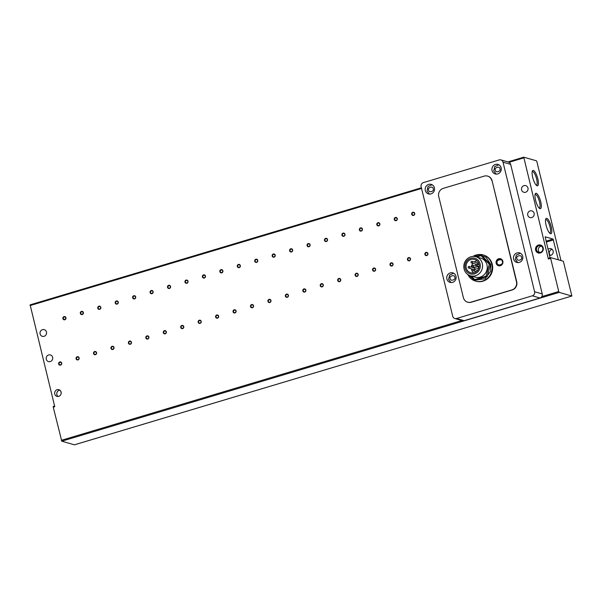 <?xml version="1.0" encoding="UTF-8"?>
<svg xmlns="http://www.w3.org/2000/svg" width="602" height="602" viewBox="0 0 602 602"><rect width="100%" height="100%" fill="white"/><g stroke="black" fill="none" stroke-linecap="round" stroke-linejoin="round"><path stroke-width="0.9" d="M496.695 263.398A3.635 3.424 -74 0 0 498.772 265.806M534.124 213.281A3.469 3.273 106 0 1 529.986 217.563A3.469 3.273 106 0 1 528.669 211.806A3.469 3.273 106 0 1 534.124 213.281M527.962 187.997A3.469 3.273 106 0 1 523.823 192.279A3.469 3.273 106 0 1 522.506 186.53A3.469 3.273 106 0 1 527.962 187.997M52.637 357.317A3.469 3.273 106 0 1 48.499 361.599A3.469 3.273 106 0 1 47.189 355.85A3.469 3.273 106 0 1 52.637 357.317M46.474 332.033A3.469 3.273 106 0 1 42.336 336.322A3.469 3.273 106 0 1 41.019 330.566A3.469 3.273 106 0 1 46.474 332.033M550.401 255.406A3.469 3.273 106 0 1 552.132 249.356M547.963 249.318A3.469 3.273 106 0 1 553.133 251.057A3.469 3.273 106 0 1 549.453 255.436M546.782 218.353A8.029 2.28 -106.7 0 1 551.221 226.766A8.029 2.28 -106.7 0 1 550.529 233.726A8.029 2.28 -106.7 0 1 550.205 233.576A8.029 2.28 -106.7 0 1 546.473 226.691A8.029 2.28 -106.7 0 1 545.811 218.88A8.029 2.28 -106.7 0 1 546.782 218.353M549.626 233.102A7.074 2.009 73.3 0 0 549.799 233.072A7.074 2.009 73.3 0 0 549.874 226.337A7.074 2.009 73.3 0 0 546.127 219.534A7.074 2.009 73.3 0 0 545.751 219.527A7.074 2.009 73.3 0 0 545.585 219.602M536.224 185.168A7.074 2.009 73.3 0 0 536.405 185.145A7.074 2.009 73.3 0 0 536.63 179.012A7.074 2.009 73.3 0 0 532.725 171.6A7.074 2.009 73.3 0 0 532.349 171.593A7.074 2.009 73.3 0 0 532.191 171.668M537.819 178.839A8.029 2.28 -106.7 0 1 536.811 185.649A8.029 2.28 -106.7 0 1 532.695 177.372A8.029 2.28 -106.7 0 1 532.409 170.953A8.029 2.28 -106.7 0 1 537.819 178.839M536.269 193.295A8.029 2.28 -106.7 0 1 540.701 201.715A8.029 2.28 -106.7 0 1 540.017 208.668A8.029 2.28 -106.7 0 1 539.693 208.518A8.029 2.28 -106.7 0 1 535.953 201.632A8.029 2.28 -106.7 0 1 535.291 193.821A8.029 2.28 -106.7 0 1 536.269 193.295M539.106 208.044A7.074 2.009 73.3 0 0 539.287 208.014A7.074 2.009 73.3 0 0 539.354 201.279A7.074 2.009 73.3 0 0 535.607 194.476A7.074 2.009 73.3 0 0 535.231 194.469A7.074 2.009 73.3 0 0 535.073 194.544M324.937 240.318A1.294 1.219 -74 0 0 326.427 241.206A1.294 1.219 -74 0 0 326.48 238.723A1.294 1.219 -74 0 0 324.937 240.318M325.629 238.354A1.648 1.558 -74 0 0 324.493 240.386A1.648 1.558 -74 0 0 326.397 241.515A1.648 1.558 -74 0 0 327.526 239.476A1.648 1.558 -74 0 0 325.629 238.354M342.38 235.104A1.294 1.219 -74 0 0 343.87 235.984A1.294 1.219 -74 0 0 343.923 233.501A1.294 1.219 -74 0 0 342.38 235.104M343.065 233.132A1.648 1.558 -74 0 0 341.936 235.171A1.648 1.558 -74 0 0 343.84 236.293A1.648 1.558 -74 0 0 344.969 234.261A1.648 1.558 -74 0 0 343.065 233.132M359.815 229.889A1.294 1.219 -74 0 0 361.305 230.769A1.294 1.219 -74 0 0 361.358 228.286A1.294 1.219 -74 0 0 359.815 229.889M360.508 227.917A1.648 1.558 -74 0 0 359.371 229.949A1.648 1.558 -74 0 0 361.275 231.078A1.648 1.558 -74 0 0 362.412 229.046A1.648 1.558 -74 0 0 360.508 227.917M377.258 224.666A1.294 1.219 -74 0 0 378.748 225.554A1.294 1.219 -74 0 0 378.801 223.071A1.294 1.219 -74 0 0 377.258 224.666M377.943 222.702A1.648 1.558 -74 0 0 376.814 224.734A1.648 1.558 -74 0 0 378.718 225.863A1.648 1.558 -74 0 0 379.847 223.831A1.648 1.558 -74 0 0 377.943 222.702M394.694 219.452A1.294 1.219 -74 0 0 396.184 220.332A1.294 1.219 -74 0 0 396.244 217.856A1.294 1.219 -74 0 0 394.694 219.452M395.386 217.488A1.648 1.558 -74 0 0 394.257 219.519A1.648 1.558 -74 0 0 396.154 220.641A1.648 1.558 -74 0 0 397.29 218.609A1.648 1.558 -74 0 0 395.386 217.488M412.137 214.237A1.294 1.219 -74 0 0 413.627 215.117A1.294 1.219 -74 0 0 413.679 212.634A1.294 1.219 -74 0 0 412.137 214.237M412.829 212.265A1.648 1.558 -74 0 0 411.693 214.297A1.648 1.558 -74 0 0 413.597 215.426A1.648 1.558 -74 0 0 414.725 213.394A1.648 1.558 -74 0 0 412.829 212.265M59.884 390.194A3.469 3.273 -74 0 0 58.085 396.477M54.744 393.986A3.469 3.273 -74 0 0 60.2 395.454A3.469 3.273 -74 0 0 58.883 389.697A3.469 3.273 -74 0 0 54.744 393.986M307.502 245.541A1.294 1.219 -74 0 0 308.992 246.421A1.294 1.219 -74 0 0 309.044 243.938A1.294 1.219 -74 0 0 307.502 245.541M308.186 243.569A1.648 1.558 -74 0 0 307.058 245.601A1.648 1.558 -74 0 0 308.954 246.73A1.648 1.558 -74 0 0 310.09 244.698A1.648 1.558 -74 0 0 308.186 243.569M290.059 250.756A1.294 1.219 -74 0 0 291.549 251.636A1.294 1.219 -74 0 0 291.601 249.153A1.294 1.219 -74 0 0 290.059 250.756M290.751 248.784A1.648 1.558 -74 0 0 289.615 250.823A1.648 1.558 -74 0 0 291.518 251.945A1.648 1.558 -74 0 0 292.647 249.913A1.648 1.558 -74 0 0 290.751 248.784M272.616 255.97A1.294 1.219 -74 0 0 274.106 256.851A1.294 1.219 -74 0 0 274.166 254.375A1.294 1.219 -74 0 0 272.616 255.97M273.308 254.006A1.648 1.558 -74 0 0 272.179 256.038A1.648 1.558 -74 0 0 274.076 257.167A1.648 1.558 -74 0 0 275.212 255.128A1.648 1.558 -74 0 0 273.308 254.006M255.18 261.193A1.294 1.219 -74 0 0 256.67 262.073A1.294 1.219 -74 0 0 256.723 259.59A1.294 1.219 -74 0 0 255.18 261.193M255.865 259.221A1.648 1.558 -74 0 0 254.736 261.253A1.648 1.558 -74 0 0 256.64 262.382A1.648 1.558 -74 0 0 257.769 260.35A1.648 1.558 -74 0 0 255.865 259.221M237.737 266.408A1.294 1.219 -74 0 0 239.227 267.288A1.294 1.219 -74 0 0 239.28 264.805A1.294 1.219 -74 0 0 237.737 266.408M238.43 264.436A1.648 1.558 -74 0 0 237.301 266.475A1.648 1.558 -74 0 0 239.197 267.597A1.648 1.558 -74 0 0 240.333 265.565A1.648 1.558 -74 0 0 238.43 264.436M220.302 271.622A1.294 1.219 -74 0 0 221.792 272.503A1.294 1.219 -74 0 0 221.845 270.027A1.294 1.219 -74 0 0 220.302 271.622M220.987 269.658A1.648 1.558 -74 0 0 219.858 271.69A1.648 1.558 -74 0 0 221.762 272.819A1.648 1.558 -74 0 0 222.89 270.78A1.648 1.558 -74 0 0 220.987 269.658M202.859 276.837A1.294 1.219 -74 0 0 204.349 277.725A1.294 1.219 -74 0 0 204.402 275.242A1.294 1.219 -74 0 0 202.859 276.837M203.551 274.873A1.648 1.558 -74 0 0 202.415 276.905A1.648 1.558 -74 0 0 204.319 278.034A1.648 1.558 -74 0 0 205.448 276.002A1.648 1.558 -74 0 0 203.551 274.873M185.424 282.06A1.294 1.219 -74 0 0 186.913 282.94A1.294 1.219 -74 0 0 186.966 280.457A1.294 1.219 -74 0 0 185.424 282.06M186.108 280.088A1.648 1.558 -74 0 0 184.98 282.12A1.648 1.558 -74 0 0 186.883 283.249A1.648 1.558 -74 0 0 188.012 281.217A1.648 1.558 -74 0 0 186.108 280.088M167.981 287.274A1.294 1.219 -74 0 0 169.471 288.155A1.294 1.219 -74 0 0 169.523 285.679A1.294 1.219 -74 0 0 167.981 287.274M168.673 285.303A1.648 1.558 -74 0 0 167.537 287.342A1.648 1.558 -74 0 0 169.44 288.463A1.648 1.558 -74 0 0 170.569 286.432A1.648 1.558 -74 0 0 168.673 285.303M150.538 292.489A1.294 1.219 -74 0 0 152.028 293.377A1.294 1.219 -74 0 0 152.088 290.894A1.294 1.219 -74 0 0 150.538 292.489M151.23 290.525A1.648 1.558 -74 0 0 150.101 292.557A1.648 1.558 -74 0 0 151.997 293.686A1.648 1.558 -74 0 0 153.134 291.646A1.648 1.558 -74 0 0 151.23 290.525M133.102 297.712A1.294 1.219 -74 0 0 134.592 298.592A1.294 1.219 -74 0 0 134.645 296.109A1.294 1.219 -74 0 0 133.102 297.712M133.787 295.74A1.648 1.558 -74 0 0 132.658 297.772A1.648 1.558 -74 0 0 134.562 298.901A1.648 1.558 -74 0 0 135.691 296.869A1.648 1.558 -74 0 0 133.787 295.74M115.659 302.926A1.294 1.219 -74 0 0 117.149 303.807A1.294 1.219 -74 0 0 117.202 301.324A1.294 1.219 -74 0 0 115.659 302.926M116.352 300.955A1.648 1.558 -74 0 0 115.223 302.994A1.648 1.558 -74 0 0 117.119 304.115A1.648 1.558 -74 0 0 118.255 302.084A1.648 1.558 -74 0 0 116.352 300.955M98.224 308.141A1.294 1.219 -74 0 0 99.714 309.029A1.294 1.219 -74 0 0 99.766 306.546A1.294 1.219 -74 0 0 98.224 308.141M98.909 306.177A1.648 1.558 -74 0 0 97.78 308.209A1.648 1.558 -74 0 0 99.684 309.338A1.648 1.558 -74 0 0 100.812 307.298A1.648 1.558 -74 0 0 98.909 306.177M80.781 313.364A1.294 1.219 -74 0 0 82.271 314.244A1.294 1.219 -74 0 0 82.323 311.761A1.294 1.219 -74 0 0 80.781 313.364M81.473 311.392A1.648 1.558 -74 0 0 80.337 313.424A1.648 1.558 -74 0 0 82.241 314.553A1.648 1.558 -74 0 0 83.369 312.521A1.648 1.558 -74 0 0 81.473 311.392M63.345 318.578A1.294 1.219 -74 0 0 64.835 319.459A1.294 1.219 -74 0 0 64.888 316.976A1.294 1.219 -74 0 0 63.345 318.578M64.03 316.607A1.648 1.558 -74 0 0 62.901 318.646A1.648 1.558 -74 0 0 64.805 319.767A1.648 1.558 -74 0 0 65.934 317.736A1.648 1.558 -74 0 0 64.03 316.607M425.336 254.368A1.294 1.219 -74 0 0 426.826 255.248A1.294 1.219 -74 0 0 426.878 252.765A1.294 1.219 -74 0 0 425.336 254.368M426.028 252.396A1.648 1.558 -74 0 0 424.892 254.435A1.648 1.558 -74 0 0 426.795 255.557A1.648 1.558 -74 0 0 427.924 253.525A1.648 1.558 -74 0 0 426.028 252.396M407.9 259.582A1.294 1.219 -74 0 0 409.39 260.463A1.294 1.219 -74 0 0 409.443 257.987A1.294 1.219 -74 0 0 407.9 259.582M408.585 257.618A1.648 1.558 -74 0 0 407.456 259.65A1.648 1.558 -74 0 0 409.352 260.779A1.648 1.558 -74 0 0 410.489 258.74A1.648 1.558 -74 0 0 408.585 257.618M390.457 264.797A1.294 1.219 -74 0 0 391.947 265.685A1.294 1.219 -74 0 0 392 263.202A1.294 1.219 -74 0 0 390.457 264.797M391.149 262.833A1.648 1.558 -74 0 0 390.013 264.865A1.648 1.558 -74 0 0 391.917 265.994A1.648 1.558 -74 0 0 393.046 263.962A1.648 1.558 -74 0 0 391.149 262.833M373.014 270.02A1.294 1.219 -74 0 0 374.504 270.9A1.294 1.219 -74 0 0 374.564 268.417A1.294 1.219 -74 0 0 373.014 270.02M373.707 268.048A1.648 1.558 -74 0 0 372.578 270.087A1.648 1.558 -74 0 0 374.474 271.209A1.648 1.558 -74 0 0 375.61 269.177A1.648 1.558 -74 0 0 373.707 268.048M355.579 275.234A1.294 1.219 -74 0 0 357.069 276.115A1.294 1.219 -74 0 0 357.121 273.639A1.294 1.219 -74 0 0 355.579 275.234M356.264 273.27A1.648 1.558 -74 0 0 355.135 275.302A1.648 1.558 -74 0 0 357.039 276.431A1.648 1.558 -74 0 0 358.167 274.392A1.648 1.558 -74 0 0 356.264 273.27M338.136 280.449A1.294 1.219 -74 0 0 339.626 281.337A1.294 1.219 -74 0 0 339.678 278.854A1.294 1.219 -74 0 0 338.136 280.449M338.828 278.485A1.648 1.558 -74 0 0 337.692 280.517A1.648 1.558 -74 0 0 339.596 281.646A1.648 1.558 -74 0 0 340.732 279.614A1.648 1.558 -74 0 0 338.828 278.485M320.7 285.672A1.294 1.219 -74 0 0 322.19 286.552A1.294 1.219 -74 0 0 322.243 284.069A1.294 1.219 -74 0 0 320.7 285.672M321.385 283.7A1.648 1.558 -74 0 0 320.256 285.732A1.648 1.558 -74 0 0 322.16 286.861A1.648 1.558 -74 0 0 323.289 284.829A1.648 1.558 -74 0 0 321.385 283.7M303.257 290.886A1.294 1.219 -74 0 0 304.747 291.767A1.294 1.219 -74 0 0 304.8 289.291A1.294 1.219 -74 0 0 303.257 290.886M303.95 288.915A1.648 1.558 -74 0 0 302.814 290.954A1.648 1.558 -74 0 0 304.717 292.075A1.648 1.558 -74 0 0 305.846 290.044A1.648 1.558 -74 0 0 303.95 288.915M285.822 296.101A1.294 1.219 -74 0 0 287.312 296.989A1.294 1.219 -74 0 0 287.365 294.506A1.294 1.219 -74 0 0 285.822 296.101M286.507 294.137A1.648 1.558 -74 0 0 285.378 296.169A1.648 1.558 -74 0 0 287.282 297.298A1.648 1.558 -74 0 0 288.411 295.258A1.648 1.558 -74 0 0 286.507 294.137M268.379 301.324A1.294 1.219 -74 0 0 269.869 302.204A1.294 1.219 -74 0 0 269.922 299.721A1.294 1.219 -74 0 0 268.379 301.324M269.071 299.352A1.648 1.558 -74 0 0 267.935 301.384A1.648 1.558 -74 0 0 269.839 302.513A1.648 1.558 -74 0 0 270.968 300.481A1.648 1.558 -74 0 0 269.071 299.352M250.936 306.538A1.294 1.219 -74 0 0 252.426 307.419A1.294 1.219 -74 0 0 252.486 304.936A1.294 1.219 -74 0 0 250.936 306.538M251.628 304.567A1.648 1.558 -74 0 0 250.5 306.606A1.648 1.558 -74 0 0 252.396 307.727A1.648 1.558 -74 0 0 253.532 305.696A1.648 1.558 -74 0 0 251.628 304.567M233.501 311.753A1.294 1.219 -74 0 0 234.991 312.641A1.294 1.219 -74 0 0 235.043 310.158A1.294 1.219 -74 0 0 233.501 311.753M234.186 309.789A1.648 1.558 -74 0 0 233.057 311.821A1.648 1.558 -74 0 0 234.961 312.95A1.648 1.558 -74 0 0 236.089 310.91A1.648 1.558 -74 0 0 234.186 309.789M216.058 316.976A1.294 1.219 -74 0 0 217.548 317.856A1.294 1.219 -74 0 0 217.6 315.373A1.294 1.219 -74 0 0 216.058 316.976M216.75 315.004A1.648 1.558 -74 0 0 215.621 317.036A1.648 1.558 -74 0 0 217.518 318.165A1.648 1.558 -74 0 0 218.654 316.133A1.648 1.558 -74 0 0 216.75 315.004M198.622 322.19A1.294 1.219 -74 0 0 200.112 323.071A1.294 1.219 -74 0 0 200.165 320.588A1.294 1.219 -74 0 0 198.622 322.19M199.307 320.219A1.648 1.558 -74 0 0 198.178 322.258A1.648 1.558 -74 0 0 200.082 323.379A1.648 1.558 -74 0 0 201.211 321.348A1.648 1.558 -74 0 0 199.307 320.219M181.179 327.405A1.294 1.219 -74 0 0 182.669 328.286A1.294 1.219 -74 0 0 182.722 325.81A1.294 1.219 -74 0 0 181.179 327.405M181.872 325.441A1.648 1.558 -74 0 0 180.735 327.473A1.648 1.558 -74 0 0 182.639 328.602A1.648 1.558 -74 0 0 183.768 326.562A1.648 1.558 -74 0 0 181.872 325.441M163.744 332.62A1.294 1.219 -74 0 0 165.234 333.508A1.294 1.219 -74 0 0 165.287 331.025A1.294 1.219 -74 0 0 163.744 332.62M164.429 330.656A1.648 1.558 -74 0 0 163.3 332.688A1.648 1.558 -74 0 0 165.204 333.817A1.648 1.558 -74 0 0 166.333 331.785A1.648 1.558 -74 0 0 164.429 330.656M146.301 337.842A1.294 1.219 -74 0 0 147.791 338.723A1.294 1.219 -74 0 0 147.844 336.24A1.294 1.219 -74 0 0 146.301 337.842M146.993 335.871A1.648 1.558 -74 0 0 145.857 337.903A1.648 1.558 -74 0 0 147.761 339.031A1.648 1.558 -74 0 0 148.89 337A1.648 1.558 -74 0 0 146.993 335.871M128.858 343.057A1.294 1.219 -74 0 0 130.348 343.938A1.294 1.219 -74 0 0 130.408 341.462A1.294 1.219 -74 0 0 128.858 343.057M129.55 341.086A1.648 1.558 -74 0 0 128.422 343.125A1.648 1.558 -74 0 0 130.318 344.246A1.648 1.558 -74 0 0 131.454 342.214A1.648 1.558 -74 0 0 129.55 341.086M111.423 348.272A1.294 1.219 -74 0 0 112.913 349.16A1.294 1.219 -74 0 0 112.965 346.677A1.294 1.219 -74 0 0 111.423 348.272M112.107 346.308A1.648 1.558 -74 0 0 110.979 348.34A1.648 1.558 -74 0 0 112.883 349.469A1.648 1.558 -74 0 0 114.011 347.437A1.648 1.558 -74 0 0 112.107 346.308M93.98 353.494A1.294 1.219 -74 0 0 95.47 354.375A1.294 1.219 -74 0 0 95.53 351.892A1.294 1.219 -74 0 0 93.98 353.494M94.672 351.523A1.648 1.558 -74 0 0 93.543 353.555A1.648 1.558 -74 0 0 95.44 354.683A1.648 1.558 -74 0 0 96.576 352.652A1.648 1.558 -74 0 0 94.672 351.523M76.544 358.709A1.294 1.219 -74 0 0 78.034 359.59A1.294 1.219 -74 0 0 78.087 357.106A1.294 1.219 -74 0 0 76.544 358.709M77.229 356.738A1.648 1.558 -74 0 0 76.1 358.777A1.648 1.558 -74 0 0 78.004 359.898A1.648 1.558 -74 0 0 79.133 357.866A1.648 1.558 -74 0 0 77.229 356.738M59.101 363.924A1.294 1.219 -74 0 0 60.591 364.812A1.294 1.219 -74 0 0 60.644 362.329A1.294 1.219 -74 0 0 59.101 363.924M59.794 361.96A1.648 1.558 -74 0 0 58.657 363.992A1.648 1.558 -74 0 0 60.561 365.121A1.648 1.558 -74 0 0 61.69 363.081A1.648 1.558 -74 0 0 59.794 361.96M542.778 248.122A3.409 3.221 106 0 1 538.707 252.343A3.409 3.221 106 0 1 538.85 245.797A3.409 3.221 106 0 1 542.778 248.122M541.476 246.203A3.409 3.221 -74 0 0 539.693 252.456M538.451 245.044A4.124 3.89 -74 0 0 535.622 250.131A4.124 3.89 -74 0 0 540.378 252.945A4.124 3.89 -74 0 0 543.207 247.858A4.124 3.89 -74 0 0 538.451 245.044M522.709 256.309A4.951 4.673 106 0 1 516.794 262.427A4.951 4.673 106 0 1 514.913 254.21A4.951 4.673 106 0 1 522.709 256.309M455.985 276.265A4.951 4.673 106 0 1 450.07 282.391A4.951 4.673 106 0 1 448.189 274.173A4.951 4.673 106 0 1 455.985 276.265M501.135 167.815A4.951 4.673 106 0 1 495.228 173.94A4.951 4.673 106 0 1 493.347 165.723A4.951 4.673 106 0 1 501.135 167.815M434.411 187.779A4.951 4.673 106 0 1 428.496 193.904A4.951 4.673 106 0 1 426.615 185.679A4.951 4.673 106 0 1 434.411 187.779M472.969 256.407A13.62 12.845 106 0 1 483.06 254.917L483.534 255.052A13.62 12.845 106 0 1 492.301 264.398A13.62 12.845 106 0 1 488.704 277.657A13.62 12.845 106 0 1 476.047 281.239L475.572 281.104A13.62 12.845 106 0 1 467.799 274.497M502.843 261.245A3.635 3.424 106 0 1 498.509 265.738A3.635 3.424 106 0 1 497.124 259.71A3.635 3.424 106 0 1 502.843 261.245M475.919 256.738L480.614 258.077A9.903 9.346 106 0 1 486.995 264.88A9.903 9.346 106 0 1 484.377 274.52A9.903 9.346 106 0 1 475.174 277.123L470.471 275.784A9.903 9.346 106 0 1 464.097 268.981A9.903 9.346 106 0 1 466.708 259.342A9.903 9.346 106 0 1 475.919 256.738A9.903 9.346 106 0 1 482.292 263.533A9.903 9.346 106 0 1 479.681 273.18A9.903 9.346 106 0 1 470.471 275.784M465.158 268.334A8.135 7.675 106 0 1 470.734 258.311A8.135 7.675 106 0 1 480.103 263.864A8.135 7.675 106 0 1 474.526 273.88A8.135 7.675 106 0 1 465.158 268.334M466.257 268.003A6.931 6.539 -74 0 0 470.719 272.766A6.931 6.539 -74 0 0 477.168 270.938A6.931 6.539 -74 0 0 478.996 264.188A6.931 6.539 -74 0 0 474.534 259.432A6.931 6.539 -74 0 0 468.085 261.253A6.931 6.539 -74 0 0 466.257 268.003M471.396 268.823A6.931 6.539 -74 0 0 471.524 269.508A6.931 6.539 -74 0 0 473.533 272.902M472.961 265.332L478.123 266.806A0.828 0.775 106 0 1 478.432 268.176A0.828 0.775 106 0 1 477.664 268.394L472.51 266.919A0.828 0.775 106 0 1 472.194 265.55A0.828 0.775 106 0 1 473.488 265.903A0.828 0.775 106 0 1 472.51 266.919M471.998 261.381A0.828 0.775 106 0 1 472.314 262.75A0.828 0.775 106 0 1 471.012 262.404A0.828 0.775 106 0 1 471.998 261.381L477.16 262.856A0.828 0.775 106 0 1 477.311 264.361M472.939 270.306A0.828 0.775 106 0 1 473.924 269.282A0.828 0.775 106 0 1 474.233 270.652A0.828 0.775 106 0 1 472.939 270.306M469.169 266.468A0.828 0.775 106 0 1 469.485 267.837A0.828 0.775 106 0 1 468.183 267.491A0.828 0.775 106 0 1 469.169 266.468L474.331 267.943A0.828 0.775 106 0 1 474.481 269.44M475.768 265.219A0.828 0.775 106 0 1 476.754 264.195A0.828 0.775 106 0 1 477.062 265.572A0.828 0.775 106 0 1 475.768 265.219M560.996 260.576L536.886 161.667L536.427 160.802L523.748 157.182L548.369 259.033L550.649 258.348L550.717 257.633L563.352 261.253L571.87 296.011L74.497 444.788M53.262 406.433L54.594 406.041L53.262 406.433L53.239 407.155L61.78 441.198L74.422 444.818M60.779 391.217L61.216 393.016M421.4 187.816L30.13 304.853L54.752 406.696L53.239 407.155M550.634 257.656L548.399 258.318L548.369 259.033M550.04 257.822L545.156 236.797L553.057 239.054L558.363 259.823M550.649 258.348L558.739 291.534L541.785 296.605A3.303 3.115 -74 0 0 542.236 293.926L510.647 164.354A3.303 3.115 -74 0 0 508.524 162.088L500.887 159.906A3.303 3.115 -74 0 0 499.208 159.914L423.387 182.602A3.303 3.115 -74 0 0 421.122 186.665L452.712 316.238A3.303 3.115 106 0 0 456.512 318.496L532.334 295.808A3.303 3.115 -74 0 0 534.599 291.744L503.016 162.171A3.303 3.115 -74 0 0 500.887 159.906M61.78 441.198L559.19 292.399L558.739 291.534M559.19 292.399L571.832 296.011M454.834 318.511L462.471 320.693A3.303 3.115 -74 0 0 464.15 320.678L539.971 297.998A3.303 3.115 -74 0 0 541.785 296.605M487.688 176.13A6.607 6.231 106 0 1 487.823 176.168A6.607 6.231 106 0 1 492.075 180.698L516.727 281.834A6.607 6.231 106 0 1 512.204 289.968L471.253 302.219A6.607 6.231 106 0 1 467.897 302.242A6.607 6.231 106 0 1 467.769 302.204M83.136 312.573L82.82 313.567M65.701 317.788L65.377 318.782M516.727 281.834L516.463 281.759A6.607 6.231 106 0 1 511.941 289.893L512.204 289.968M516.463 281.759L492.075 180.698M471.253 302.219L470.99 302.144A6.607 6.231 106 0 1 467.634 302.166A6.607 6.231 106 0 1 463.382 297.636L438.73 196.508A6.607 6.231 106 0 1 443.26 188.366L484.204 176.123A6.607 6.231 106 0 1 487.56 176.093A6.607 6.231 106 0 1 491.811 180.623M470.99 302.144L511.941 289.893M500.759 258.845A3.635 3.424 -74 0 0 496.673 263.315M471.306 276.025L474.707 279.576L475.866 279.907L487.244 276.499L490.434 264.526L482.24 255.963L481.081 255.632L476.664 256.949M474.707 279.576L486.085 276.167L487.244 276.499M490.434 264.526L489.276 264.195L481.081 255.632M486.085 276.167L489.276 264.195M476.995 260.794A6.931 6.539 -74 0 0 474.203 262.013M472.848 263.345A6.931 6.539 -74 0 0 471.358 267.092M521.482 257.287C522.98 259.861 516.817 261.704 516.937 258.649C515.44 256.076 521.61 254.232 521.482 257.287M454.758 277.251C456.256 279.825 450.085 281.668 450.213 278.613C448.716 276.04 454.879 274.196 454.758 277.251M499.916 168.801C501.406 171.374 495.243 173.218 495.363 170.163C493.873 167.589 500.036 165.746 499.916 168.801M433.192 188.757C434.682 191.331 428.519 193.174 428.639 190.119C427.142 187.546 433.312 185.702 433.192 188.757M472.916 256.414L483.06 254.917A13.62 12.845 106 0 1 491.826 264.263A13.62 12.845 106 0 1 488.23 277.522A13.62 12.845 106 0 1 475.572 281.104L467.754 274.467M474.195 256.422L480.554 255.248L486.017 257.287L490.803 264.421L490.683 271.156L485.137 278.749L475.264 280.156L468.845 275.137M502.346 261.554C504.04 264.466 497.049 266.558 497.192 263.097C495.499 260.177 502.482 258.085 502.346 261.554M30.1 305.568L421.558 188.464M461.854 320.52L61.329 440.333M553.509 239.92L546.202 242.102M545.976 241.169L553.057 239.054M523.71 157.212L507.953 161.923M509.044 162.292L523.717 157.897M503.016 162.171L510.647 164.354M542.236 293.926L534.599 291.744M464.15 320.678L456.512 318.496M532.334 295.808L539.971 297.998M517.735 262.592L515.32 259.462L516.313 255.067L520.399 253.261M451.003 282.549L448.595 279.426L449.589 275.031L453.675 273.225M496.161 174.098L493.745 170.976L494.739 166.581L498.825 164.775M429.437 194.062L427.021 190.932L428.014 186.537L432.101 184.739M499.028 265.888L496.65 263.367C496.492 260.192 497.952 258.709 501.03 258.905M477.672 270.358L473.924 269.282M479.132 264.88L476.754 264.195M74.46 444.818L571.87 296.011M30.13 304.853L421.4 187.801M507.93 161.915L523.748 157.182M548.399 258.318L550.672 257.633M476.144 264.286L471.547 262.969M476.317 271.683L473.473 270.87M473.315 269.372L468.717 268.056M479.162 266.603L476.295 265.783"/></g></svg>
